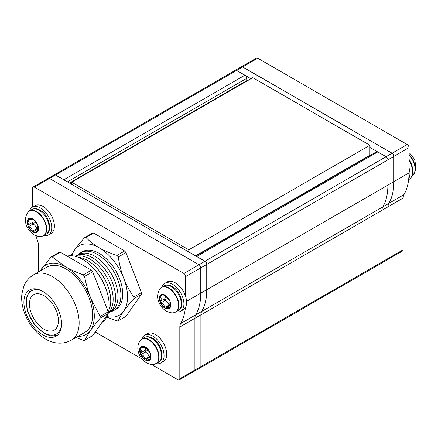<?xml version="1.0" encoding="UTF-8"?>
<svg xmlns="http://www.w3.org/2000/svg" width="438" height="438" viewBox="0 0 438 438"><rect width="100%" height="100%" fill="white"/><g stroke="black" fill="none" stroke-linecap="round" stroke-linejoin="round"><path stroke-width="0.66" d="M196.229 256.268A2.562 1.478 60 0 1 196.695 256.465L204.989 261.256A2.562 1.478 60 0 1 206.802 264.393L206.802 289.693A67.217 38.807 -120 0 1 201.721 311.451A10.583 6.11 -120 0 0 200.922 314.878L200.922 366.579A2.562 1.478 60 0 1 200.39 367.75A2.562 1.478 60 0 1 200.215 367.827M54.224 174.861A2.562 1.478 60 0 1 54.257 174.839A2.562 1.478 60 0 1 55.533 174.965L63.833 179.755A2.562 1.478 60 0 1 64.298 180.095M54.257 174.839L235.343 70.294A2.562 1.478 60 0 1 236.619 70.419L244.919 75.21A2.562 1.478 60 0 1 246.731 78.347L246.731 80.712A1.363 0.788 60 0 1 246.501 81.304M195.885 256.066L376.499 151.789A2.562 1.478 60 0 1 377.78 151.915L386.075 156.705A2.562 1.478 60 0 1 387.887 159.843L387.887 185.143A67.217 38.807 60 0 1 382.807 206.9A10.583 6.11 -120 0 0 382.007 210.328L382.007 262.028A2.562 1.478 60 0 1 381.476 263.2L200.39 367.75M370.269 155.386L369.902 155.172L369.902 145.274L252.797 77.668L71.712 182.213L71.712 184.376M195.512 255.852L369.902 155.172M188.816 251.987L188.816 249.824L369.902 145.274M188.816 249.824L71.712 182.213L69.845 183.298M38.451 272.014L38.451 245.4A10.583 6.11 -120 0 0 37.657 241.059A67.266 38.834 60 0 1 35.954 235.699M32.598 207.037L32.598 188.209A2.562 1.478 60 0 1 33.129 187.037A2.562 1.478 60 0 1 34.41 187.163L183.867 273.454A2.562 1.478 60 0 1 185.674 276.586L185.674 296.761M194.319 371.227L200.358 367.745A2.562 1.478 60 0 0 200.889 366.573L200.889 314.856A10.583 6.11 -120 0 1 201.683 311.434A67.266 38.834 60 0 0 206.741 289.704L206.741 264.426A2.562 1.478 60 0 0 204.929 261.289L55.473 175.003A2.562 1.478 60 0 0 54.197 174.877L48.218 178.326A2.562 1.478 60 0 1 49.499 178.452L198.956 264.738A2.562 1.478 60 0 1 200.768 267.875L200.768 293.159A67.266 38.834 60 0 1 195.709 314.884A10.583 6.11 -120 0 0 194.91 318.306L194.91 370.022A2.562 1.478 60 0 1 194.379 371.194L179.29 379.905A2.562 1.478 60 0 1 178.009 379.779L151.526 364.493M185.405 307.536A67.266 38.834 60 0 1 180.615 323.594A10.583 6.11 -120 0 0 179.821 327.016L179.821 378.733A2.562 1.478 60 0 1 179.29 379.905M142.197 359.105L95.221 331.982M235.343 70.288L241.316 66.839A2.562 1.478 60 0 1 242.597 66.97L392.054 153.256A2.562 1.478 60 0 1 393.861 156.393L393.861 181.671A67.266 38.834 60 0 1 388.802 203.402A10.583 6.11 -120 0 0 388.008 206.818L388.008 258.535A2.562 1.478 60 0 1 387.477 259.712L381.629 263.085M245.379 75.544L250.925 78.747M369.902 147.436L377.315 151.718M241.349 66.822A2.562 1.478 60 0 1 241.376 66.806A2.562 1.478 60 0 1 242.657 66.932L392.114 153.223A2.562 1.478 60 0 1 393.921 156.355L393.921 181.639A67.266 38.834 60 0 1 388.862 203.363A10.583 6.11 -120 0 0 388.068 206.785L388.068 258.502A2.562 1.478 60 0 1 387.537 259.674A2.562 1.478 60 0 1 387.51 259.69M241.376 66.806L256.465 58.095A2.562 1.478 60 0 1 257.747 58.221L407.203 144.507A2.562 1.478 60 0 1 409.015 147.644L409.015 172.928A67.266 38.834 60 0 1 403.956 194.653A10.583 6.11 -120 0 0 403.157 198.075L403.157 249.791A2.562 1.478 60 0 1 402.626 250.963L387.537 259.674M43.948 329.141A20.487 11.826 60 0 1 30.561 311.09A20.487 11.826 60 0 1 33.704 294.67A20.487 11.826 60 0 1 43.948 295.688A20.487 11.826 60 0 1 57.329 313.739A20.487 11.826 60 0 1 54.192 330.159A20.487 11.826 60 0 1 43.948 329.141M42.738 334.856A26.636 15.379 -120 0 0 56.053 336.176A26.636 15.379 -120 0 0 60.137 314.834A26.636 15.379 -120 0 0 42.738 291.363A26.636 15.379 -120 0 0 29.423 290.044A26.636 15.379 -120 0 0 25.338 311.385A26.636 15.379 -120 0 0 42.738 334.856M111.038 311.588A33.293 19.223 -120 0 0 114.022 310.4A33.293 19.223 -120 0 0 119.125 283.72A33.293 19.223 -120 0 0 97.378 254.385A33.293 19.223 -120 0 0 80.729 252.731A33.293 19.223 -120 0 0 78.205 254.719M109.943 312.124A32.834 18.96 -120 0 0 116.541 286.293A32.834 18.96 -120 0 0 94.778 256.257A32.834 18.96 -120 0 0 77.198 255.403M108.241 313.192A32.834 18.96 -120 0 0 113.951 287.071A32.834 18.96 -120 0 0 92.363 257.654A32.834 18.96 -120 0 0 75.424 256.35M108.328 312.841A32.834 18.96 -120 0 0 110.781 286.058A32.834 18.96 -120 0 0 89.949 259.044A32.834 18.96 -120 0 0 75.769 256.438M108.881 310.115A32.834 18.96 -120 0 0 87.534 260.44A32.834 18.96 -120 0 0 78.402 257.33M106.352 290.049A32.834 18.96 -120 0 0 94.515 269.551M101.857 322.538A37.734 21.785 -120 0 0 108.104 313.646M108.213 313.274A37.734 21.785 -120 0 0 82.519 259.334A37.734 21.785 -120 0 0 67.036 256.115M71.339 340.173L84.786 332.409A37.734 21.785 -120 0 0 90.567 302.171A37.734 21.785 -120 0 0 65.919 268.921A37.734 21.785 -120 0 0 47.052 267.049L33.606 274.812A37.734 21.785 60 0 1 52.472 276.679A37.734 21.785 60 0 1 77.121 309.934A37.734 21.785 60 0 1 71.339 340.173C61.802 345.396 51.821 342.905 45.432 339.001C35.106 332.557 27.879 323.135 23.751 310.728C21.905 304.936 21.292 299.264 21.911 293.712L23.833 286.2C25.831 281.311 29.089 277.517 33.606 274.812M114.022 310.4L115.824 309.359A33.293 19.223 -120 0 0 120.926 282.68A33.293 19.223 -120 0 0 99.18 253.345A33.293 19.223 -120 0 0 82.53 251.697L80.729 252.731M106.998 316.532A40.121 23.165 -120 0 0 123.746 311.09A40.121 23.165 -120 0 0 123.746 278.333A40.121 23.165 -120 0 0 99.18 247.766A40.121 23.165 -120 0 0 74.608 249.961A40.121 23.165 -120 0 0 71.909 255.748M93.606 233.054L85.941 237.478A45.738 26.406 -120 0 0 84.665 237.593L92.33 233.164A45.738 26.406 -120 0 1 93.606 233.054L124.666 250.985A45.738 26.406 -120 0 1 125.941 252.573L141.469 292.595A45.738 26.406 -120 0 1 141.469 294.298L125.941 316.389L118.276 320.813A45.738 26.406 -120 0 1 117.001 320.928L106.73 317.068M125.941 252.573L118.276 256.996A45.738 26.406 -120 0 0 117.001 255.409L124.666 250.985M141.469 294.298L133.804 298.721A45.738 26.406 -120 0 0 133.804 297.019L141.469 292.595M133.804 298.721C129.517 303.529 126.166 307.651 123.746 311.09C121.195 314.758 119.371 317.999 118.276 320.813M118.276 256.996C119.503 264.985 121.326 272.097 123.746 278.333C126.379 284.996 129.73 291.221 133.804 297.019M85.941 237.478C89.642 241.338 94.055 244.771 99.18 247.766C104.436 250.755 110.376 253.301 117.001 255.409M71.022 255.704L74.608 249.961C77.241 246.249 80.592 242.126 84.665 237.593M77.969 336.346A40.121 23.165 -120 0 0 90.485 330.296A40.121 23.165 -120 0 0 90.485 297.533A40.121 23.165 -120 0 0 65.919 266.972A40.121 23.165 -120 0 0 41.347 269.162A40.121 23.165 -120 0 0 40.236 270.985M52.242 256.936A45.738 26.406 -120 0 0 50.967 257.051L59.07 252.37A45.738 26.406 -120 0 1 60.351 252.255L52.242 256.936L65.919 266.972C71.076 269.918 76.869 272.551 83.297 274.867L91.405 270.186L60.351 252.255M84.572 276.455C86.1 284.273 88.065 291.303 90.485 297.533L100.105 316.477A45.738 26.406 -120 0 1 100.105 318.18L108.213 313.498A45.738 26.406 -120 0 0 108.213 311.796L92.681 271.774L84.572 276.455A45.738 26.406 -120 0 0 83.297 274.867M92.681 271.774A45.738 26.406 -120 0 0 91.405 270.186M100.105 316.477L108.213 311.796M75.982 337.49L83.297 340.386A45.738 26.406 -120 0 0 84.572 340.271L92.681 335.59L108.213 313.498M100.105 318.18L90.485 330.296L84.572 340.271M40.022 271.106L50.967 257.051M38.09 228.39A7.342 4.238 -120 0 0 37.701 225.888A5.448 3.143 60 0 1 37.794 225.767A0.964 0.558 -120 0 0 37.903 225.4A0.964 0.558 -120 0 0 37.816 224.957A0.964 0.558 -120 0 0 37.181 224.201A5.448 3.143 60 0 1 37.011 224.108A7.342 4.238 -120 0 0 33.589 219.854A5.448 3.143 60 0 1 33.507 219.63A0.964 0.558 -120 0 0 32.899 218.841A0.964 0.558 -120 0 0 32.417 218.797A0.964 0.558 -120 0 0 32.292 218.923A5.448 3.143 60 0 1 32.209 219.055A7.342 4.238 -120 0 0 28.788 219.361A5.448 3.143 60 0 1 28.618 219.252A0.964 0.558 -120 0 0 28.092 219.181A0.964 0.558 -120 0 0 27.988 219.279A0.964 0.558 -120 0 0 28.005 220.122A5.448 3.143 60 0 1 28.098 220.341A7.342 4.238 -120 0 0 28.098 224.902A5.448 3.143 60 0 1 28.005 225.017A0.964 0.558 -120 0 0 27.988 225.833A0.964 0.558 -120 0 0 28.618 226.588A5.448 3.143 60 0 1 28.788 226.681A7.342 4.238 -120 0 0 32.209 230.935A5.448 3.143 60 0 1 32.292 231.16A0.964 0.558 -120 0 0 32.899 231.948A0.964 0.558 -120 0 0 33.381 231.992A0.964 0.558 -120 0 0 33.507 231.861A5.448 3.143 60 0 1 33.589 231.735A7.342 4.238 -120 0 0 37.011 231.428A5.448 3.143 60 0 1 37.181 231.538A0.964 0.558 -120 0 0 37.706 231.609A0.964 0.558 -120 0 0 37.816 231.505A0.964 0.558 -120 0 0 37.903 231.165A0.964 0.558 -120 0 0 37.794 230.667A5.448 3.143 60 0 1 37.701 230.448A7.342 4.238 -120 0 0 38.09 228.39M37.701 230.448L37.701 225.888M32.927 218.885A5.448 3.143 60 0 1 33.113 220.358A5.448 3.143 60 0 1 32.472 222.438A0.964 0.558 -120 0 0 32.45 223.254A0.964 0.558 -120 0 0 33.085 224.01A5.448 3.143 60 0 1 36.759 228.581A0.964 0.558 -120 0 0 37.323 229.342M28.098 220.341L29.182 222.624L28.098 224.902M28.788 219.361C30.994 219.783 32.138 219.679 32.209 219.055L31.969 219.433L32.943 218.869M37.011 224.108L33.589 219.854M33.589 231.735L34.629 230.892L37.011 231.428M28.788 226.681C30.994 227.18 32.133 228.598 32.209 230.935M35.856 222.427L33.436 222.975L33.085 224.01L28.618 226.588M170.283 304.711A7.342 4.238 -120 0 0 169.895 302.204A5.448 3.143 60 0 1 169.982 302.089A0.964 0.558 -120 0 0 170.097 301.722A0.964 0.558 -120 0 0 170.004 301.278A0.964 0.558 -120 0 0 169.375 300.523A5.448 3.143 60 0 1 169.205 300.43A7.342 4.238 -120 0 0 165.783 296.17A5.448 3.143 60 0 1 165.701 295.951A0.964 0.558 -120 0 0 165.093 295.163A0.964 0.558 -120 0 0 164.611 295.113A0.964 0.558 -120 0 0 164.485 295.245A5.448 3.143 60 0 1 164.403 295.376A7.342 4.238 -120 0 0 160.981 295.683A5.448 3.143 60 0 1 160.806 295.573A0.964 0.558 -120 0 0 160.286 295.502A0.964 0.558 -120 0 0 160.177 295.601A0.964 0.558 -120 0 0 160.198 296.438A5.448 3.143 60 0 1 160.292 296.663A7.342 4.238 -120 0 0 160.292 301.224A5.448 3.143 60 0 1 160.198 301.339A0.964 0.558 -120 0 0 160.177 302.154A0.964 0.558 -120 0 0 160.806 302.91A5.448 3.143 60 0 1 160.981 303.003A7.342 4.238 -120 0 0 164.403 307.257A5.448 3.143 60 0 1 164.485 307.481A0.964 0.558 -120 0 0 165.093 308.264A0.964 0.558 -120 0 0 165.575 308.314A0.964 0.558 -120 0 0 165.701 308.182A5.448 3.143 60 0 1 165.783 308.056A7.342 4.238 -120 0 0 169.205 307.75A5.448 3.143 60 0 1 169.375 307.854A0.964 0.558 -120 0 0 169.9 307.93A0.964 0.558 -120 0 0 170.004 307.826A0.964 0.558 -120 0 0 170.097 307.487A0.964 0.558 -120 0 0 169.982 306.989A5.448 3.143 60 0 1 169.895 306.77A7.342 4.238 -120 0 0 170.283 304.711M169.895 306.77L169.895 302.204M165.115 295.201A5.448 3.143 60 0 1 165.301 296.679A5.448 3.143 60 0 1 164.666 298.76A0.964 0.558 -120 0 0 164.644 299.576A0.964 0.558 -120 0 0 165.274 300.331A5.448 3.143 60 0 1 168.948 304.903A0.964 0.558 -120 0 0 169.511 305.658M160.292 296.663L161.376 298.946L160.292 301.224M160.981 295.683C163.188 296.104 164.327 296 164.403 295.376L164.162 295.754L165.137 295.19M169.205 300.43L165.783 296.17M165.783 308.056L166.823 307.213L169.205 307.75M160.981 303.003C163.188 303.501 164.327 304.919 164.403 307.257M168.05 298.743L165.63 299.296L165.274 300.331L160.806 302.91M150.486 356.428A7.342 4.238 -120 0 0 150.092 353.926A5.448 3.143 60 0 1 150.185 353.805A0.964 0.558 -120 0 0 150.3 353.439A0.964 0.558 -120 0 0 150.207 352.995A0.964 0.558 -120 0 0 149.577 352.24A5.448 3.143 60 0 1 149.402 352.147A7.342 4.238 -120 0 0 145.985 347.887A5.448 3.143 60 0 1 145.903 347.668A0.964 0.558 -120 0 0 145.296 346.88A0.964 0.558 -120 0 0 144.814 346.836A0.964 0.558 -120 0 0 144.682 346.962A5.448 3.143 60 0 1 144.606 347.093A7.342 4.238 -120 0 0 141.184 347.4A5.448 3.143 60 0 1 141.009 347.29A0.964 0.558 -120 0 0 140.489 347.219A0.964 0.558 -120 0 0 140.379 347.318A0.964 0.558 -120 0 0 140.401 348.161A5.448 3.143 60 0 1 140.494 348.38A7.342 4.238 -120 0 0 140.494 352.94A5.448 3.143 60 0 1 140.401 353.055A0.964 0.558 -120 0 0 140.379 353.871A0.964 0.558 -120 0 0 141.009 354.627A5.448 3.143 60 0 1 141.184 354.72A7.342 4.238 -120 0 0 144.606 358.974A5.448 3.143 60 0 1 144.682 359.198A0.964 0.558 -120 0 0 145.296 359.987A0.964 0.558 -120 0 0 145.777 360.031A0.964 0.558 -120 0 0 145.903 359.899A5.448 3.143 60 0 1 145.985 359.773A7.342 4.238 -120 0 0 149.402 359.467A5.448 3.143 60 0 1 149.577 359.571A0.964 0.558 -120 0 0 150.097 359.647A0.964 0.558 -120 0 0 150.207 359.543A0.964 0.558 -120 0 0 150.3 359.204A0.964 0.558 -120 0 0 150.185 358.706A5.448 3.143 60 0 1 150.092 358.487A7.342 4.238 -120 0 0 150.486 356.428M150.092 358.487L150.092 353.926M145.317 346.918A5.448 3.143 60 0 1 145.504 348.396A5.448 3.143 60 0 1 144.869 350.477A0.964 0.558 -120 0 0 144.847 351.292A0.964 0.558 -120 0 0 145.476 352.048A5.448 3.143 60 0 1 149.15 356.62A0.964 0.558 -120 0 0 149.714 357.375M140.494 348.38L141.578 350.663L140.494 352.94M141.184 347.4C143.39 347.821 144.529 347.717 144.606 347.093L144.365 347.471L145.339 346.907M149.402 352.147L145.985 347.887M145.985 359.773L147.026 358.93L149.402 359.467M141.184 354.72C143.39 355.218 144.529 356.636 144.606 358.974M148.252 350.46L145.827 351.013L145.476 352.048L141.009 354.627M29.57 210.853A16.047 9.264 60 0 1 32.363 207.174L35.018 205.641A16.047 9.264 60 0 1 43.039 206.435A16.047 9.264 60 0 1 53.524 220.577A16.047 9.264 60 0 1 51.065 233.438L48.41 234.971A16.047 9.264 60 0 1 43.827 235.545M32.363 207.174A16.047 9.264 60 0 1 40.384 207.968A16.047 9.264 60 0 1 50.868 222.11A16.047 9.264 60 0 1 48.41 234.971M161.764 287.175A16.047 9.264 60 0 1 164.551 283.495L167.206 281.962A16.047 9.264 60 0 1 175.233 282.756A16.047 9.264 60 0 1 185.717 296.898A16.047 9.264 60 0 1 183.259 309.759L180.598 311.292A16.047 9.264 60 0 1 176.021 311.867M164.551 283.495A16.047 9.264 60 0 1 172.577 284.289A16.047 9.264 60 0 1 183.062 298.431A16.047 9.264 60 0 1 180.598 311.292M408.747 178.594A16.047 9.264 -120 0 0 409.015 167.814M408.632 179.64L409.251 179.284A16.047 9.264 -120 0 0 409.015 160.346M155.348 363.994A14.257 8.229 -120 0 0 156.163 363.617A14.257 8.229 -120 0 0 158.348 352.196A14.257 8.229 -120 0 0 149.035 339.631A14.257 8.229 -120 0 0 141.907 338.924A16.047 9.264 60 0 1 144.693 335.245L147.349 333.712A16.047 9.264 60 0 1 155.375 334.512A16.047 9.264 60 0 1 165.86 348.653A16.047 9.264 60 0 1 163.396 361.509L160.741 363.047A16.047 9.264 60 0 1 156.158 363.622M144.693 335.245A16.047 9.264 60 0 1 152.72 336.045A16.047 9.264 60 0 1 163.204 350.186A16.047 9.264 60 0 1 160.741 363.047M242.597 66.97L55.533 174.965M63.833 179.755L244.919 75.21M377.78 151.915L196.695 256.465M204.989 261.256L392.054 153.256M393.861 156.393L206.802 264.393M206.802 289.693L387.887 185.143M201.721 311.451L382.807 206.9M382.007 210.328L200.922 314.878M200.922 366.579L382.007 262.028M67.392 181.885L246.731 78.347M69.445 183.068L246.731 80.712M55.473 175.003L34.41 187.163M204.929 261.289L183.867 273.454M206.741 264.426L185.674 276.586M206.741 289.704L186.544 301.366M201.683 311.434L180.615 323.594M200.889 314.856L179.821 327.016M200.889 366.573L179.821 378.733M393.861 181.671L387.887 185.121M388.802 203.402L382.839 206.845M388.008 206.818L382.007 210.284M388.008 258.535L382.007 262.001M257.747 58.221L242.657 66.932M407.203 144.507L392.114 153.223M409.015 147.644L393.921 156.355M409.015 172.928L393.921 181.639M403.956 194.653L388.862 203.363M403.157 198.075L388.068 206.785M403.157 249.791L388.068 258.502M61.561 323.271A24.928 14.394 60 0 1 43.948 332.765A24.928 14.394 60 0 1 26.324 302.581A24.928 14.394 60 0 1 43.351 291.73M33.436 222.975L32.472 222.438L28.005 225.017M42.07 236.246A14.202 8.196 -120 0 0 45.897 225.471A14.202 8.196 -120 0 0 36.321 211.828A14.202 8.196 -120 0 0 28.087 212.03C21.61 221.36 28.295 231.368 34.219 234.861C37.476 236.449 40.093 236.909 42.07 236.246L43.773 235.578A14.257 8.229 -120 0 0 45.957 224.157A14.257 8.229 -120 0 0 36.644 211.592A14.257 8.229 -120 0 0 29.516 210.886A14.257 8.229 -120 0 0 28.782 211.406M37.816 224.957A8.026 4.632 -120 0 0 32.899 218.841A8.026 4.632 -120 0 0 27.988 219.279A8.026 4.632 -120 0 0 27.988 225.833A8.026 4.632 -120 0 0 32.899 231.948A8.026 4.632 -120 0 0 37.816 231.505A8.026 4.632 -120 0 0 37.816 224.957M42.951 235.956A14.257 8.229 -120 0 0 43.773 235.578L46.165 234.199A14.257 8.229 -120 0 0 48.35 222.772A14.257 8.229 -120 0 0 39.037 210.213A14.257 8.229 -120 0 0 31.908 209.506C34.23 208.22 36.923 208.422 39.989 210.114C48.832 214.757 53.135 231.116 46.165 234.199M29.182 219.443L28.005 220.122M32.593 218.748L32.292 218.923M37.903 231.122L37.181 231.538M37.69 228.368L32.292 231.16M165.63 299.296L164.666 298.76L160.198 301.339M174.264 312.568A14.202 8.196 -120 0 0 178.091 301.793A14.202 8.196 -120 0 0 168.51 288.144A14.202 8.196 -120 0 0 160.281 288.346C153.804 297.681 160.483 307.684 166.407 311.177C169.67 312.765 172.287 313.23 174.264 312.568L175.961 311.9A14.257 8.229 -120 0 0 178.146 300.479A14.257 8.229 -120 0 0 168.833 287.914A14.257 8.229 -120 0 0 161.704 287.208A14.257 8.229 -120 0 0 160.976 287.728M170.004 301.278A8.026 4.632 -120 0 0 165.093 295.163A8.026 4.632 -120 0 0 160.177 295.601A8.026 4.632 -120 0 0 160.177 302.154A8.026 4.632 -120 0 0 165.093 308.264A8.026 4.632 -120 0 0 170.004 307.826A8.026 4.632 -120 0 0 170.004 301.278M175.145 312.272A14.257 8.229 -120 0 0 175.961 311.9L178.359 310.52A14.257 8.229 -120 0 0 180.544 299.094A14.257 8.229 -120 0 0 171.231 286.534A14.257 8.229 -120 0 0 164.102 285.828C166.424 284.541 169.117 284.744 172.183 286.436C181.025 291.078 185.329 307.438 178.359 310.52M161.376 295.765L160.198 296.438M164.787 295.07L164.485 295.245M170.097 307.438L169.375 307.854M169.884 304.689L164.485 307.481M409.015 159.366A14.257 8.229 60 0 1 412.574 171.844M409.015 154.893A14.257 8.229 60 0 1 412.098 175.567L412.043 175.6M409.015 154.417A14.202 8.196 60 0 1 413.527 174.428A14.202 8.196 60 0 1 412.831 175.047M145.827 351.013L144.869 350.477L140.401 353.055M154.461 364.285A14.202 8.196 -120 0 0 158.293 353.51A14.202 8.196 -120 0 0 148.712 339.866A14.202 8.196 -120 0 0 140.483 340.069C134.006 349.398 140.686 359.406 146.61 362.899C149.873 364.487 152.49 364.947 154.461 364.285L158.561 362.237A14.257 8.229 -120 0 0 160.746 350.811A14.257 8.229 -120 0 0 151.433 338.251A14.257 8.229 -120 0 0 144.305 337.545C146.626 336.258 149.32 336.461 152.386 338.152C161.228 342.795 165.531 359.155 158.561 362.237M150.207 352.995A8.026 4.632 -120 0 0 145.296 346.88A8.026 4.632 -120 0 0 140.379 347.318A8.026 4.632 -120 0 0 140.379 353.871A8.026 4.632 -120 0 0 145.296 359.987A8.026 4.632 -120 0 0 150.207 359.543A8.026 4.632 -120 0 0 150.207 352.995M144.305 337.545L141.907 338.924A14.257 8.229 -120 0 0 141.178 339.445M141.578 347.482L140.401 348.161M144.989 346.786L144.682 346.962M150.3 359.16L149.577 359.571M150.086 356.406L144.682 359.198M48.218 178.326L33.129 187.037M30.644 289.458L26.05 298.278L27.413 311.177L34.202 324.29L44.298 333.548L51.082 336.034L57.175 335.409M28.087 212.03L31.908 209.506M37.684 229.129L34.629 230.892M160.281 288.346L164.102 285.828M169.878 305.45L166.823 307.213M412.098 175.567L413.527 174.428L416.1 168.926L414.923 160.582L413.691 158.085L410.68 154.154L409.015 152.681M141.907 338.924L140.483 340.069M150.081 357.167L147.026 358.93"/></g></svg>
